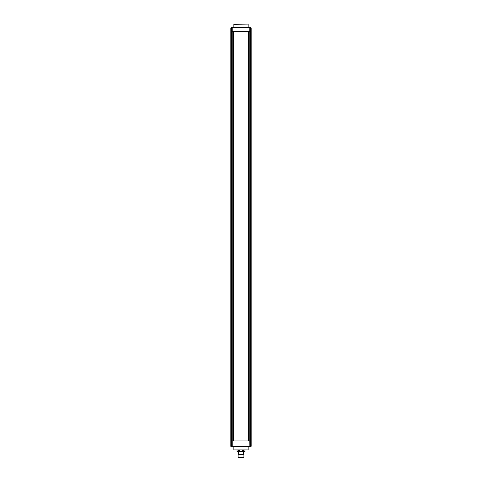 <?xml version="1.0" encoding="UTF-8"?>
<svg xmlns="http://www.w3.org/2000/svg" width="482" height="482" viewBox="0 0 482 482"><rect width="100%" height="100%" fill="white"/><g stroke="black" fill="none" stroke-linecap="round" stroke-linejoin="round"><path stroke-width="0.72" d="M250.682 446.766A0.482 0.482 0 0 0 250.7 446.766A0.482 0.482 0 0 1 250.682 446.766L250.363 446.766A0.482 0.47 -90 0 0 250.833 446.278L251.17 446.278L250.682 446.766L247.634 446.766M251.17 446.278A0.482 0.482 0 0 1 251.164 446.302A0.482 0.482 0 0 0 251.17 446.278L251.17 440.958L230.83 440.958L230.83 31.36L251.17 31.36L250.833 31.36L250.833 440.958L249.23 440.958L249.23 27.974L232.77 27.974L232.77 31.36L233.619 31.36L233.619 440.958L232.77 440.958L232.77 31.36L231.511 31.36L231.511 440.958L230.83 440.958L230.83 446.278L231.167 446.278L231.167 31.36L230.83 31.36L230.83 27.974L231.318 27.486L234.366 27.486M249.164 446.766L232.836 446.766L232.77 446.278L250.489 446.278L250.363 446.766L249.164 446.766L249.23 440.958L248.381 440.958L248.381 31.36L250.833 31.36L250.833 27.974L250.489 27.974L250.489 446.278L250.833 446.278L250.833 440.958L251.17 440.958L251.17 27.974L250.833 27.974A0.482 0.47 90 0 0 250.363 27.486L251.17 27.974A0.482 0.482 0 0 0 251.164 27.956A0.482 0.482 0 0 1 251.17 27.974M232.77 446.278L232.77 440.958L231.511 440.958L231.511 446.278L232.77 446.278M234.366 446.766L232.77 446.766M232.836 446.766L231.318 446.766L230.83 446.278A0.482 0.482 0 0 0 231.318 446.766A0.482 0.482 0 0 1 230.83 446.278M231.637 446.766A0.482 0.47 -90 0 1 231.167 446.278L231.637 446.766M248.14 449.911L233.86 449.911L248.14 449.911L248.14 446.766M233.86 449.911L233.86 446.766M238.096 454.267L243.904 454.267L238.096 454.267L238.096 457.659L243.904 457.659L243.904 454.267M243.904 457.659L238.096 457.659M243.344 450.152L243.344 451.604L244.97 451.604L244.946 450.152M243.344 451.604L242.603 451.604L242.603 450.152M242.603 451.604L239.397 451.604L239.397 450.152M239.397 451.604L238.656 451.604L238.656 450.152M238.656 451.604L237.054 451.604L237.054 450.152M247.634 27.486L250.682 27.486A0.482 0.482 0 0 1 250.7 27.492A0.482 0.482 0 0 0 250.682 27.486M231.318 27.486A0.482 0.482 0 0 0 231.3 27.492A0.482 0.482 0 0 1 231.318 27.486L250.363 27.486L250.489 27.974L249.23 27.974L249.164 27.486M232.836 27.486L232.77 27.974L231.511 27.974L231.511 31.36L231.167 31.36L231.167 27.974A0.482 0.47 -90 0 1 231.637 27.486L231.511 27.974L230.83 27.974A0.482 0.482 0 0 1 230.836 27.956A0.482 0.482 0 0 0 230.83 27.974M247.899 24.1L233.86 24.341L247.899 24.1M248.14 24.341L248.14 27.486M233.86 24.341L233.86 27.486M243.543 454.026L243.543 451.604M244.97 451.604L244.97 450.152M237.03 451.604L237.03 450.152M238.457 454.026L238.457 451.604"/></g></svg>
